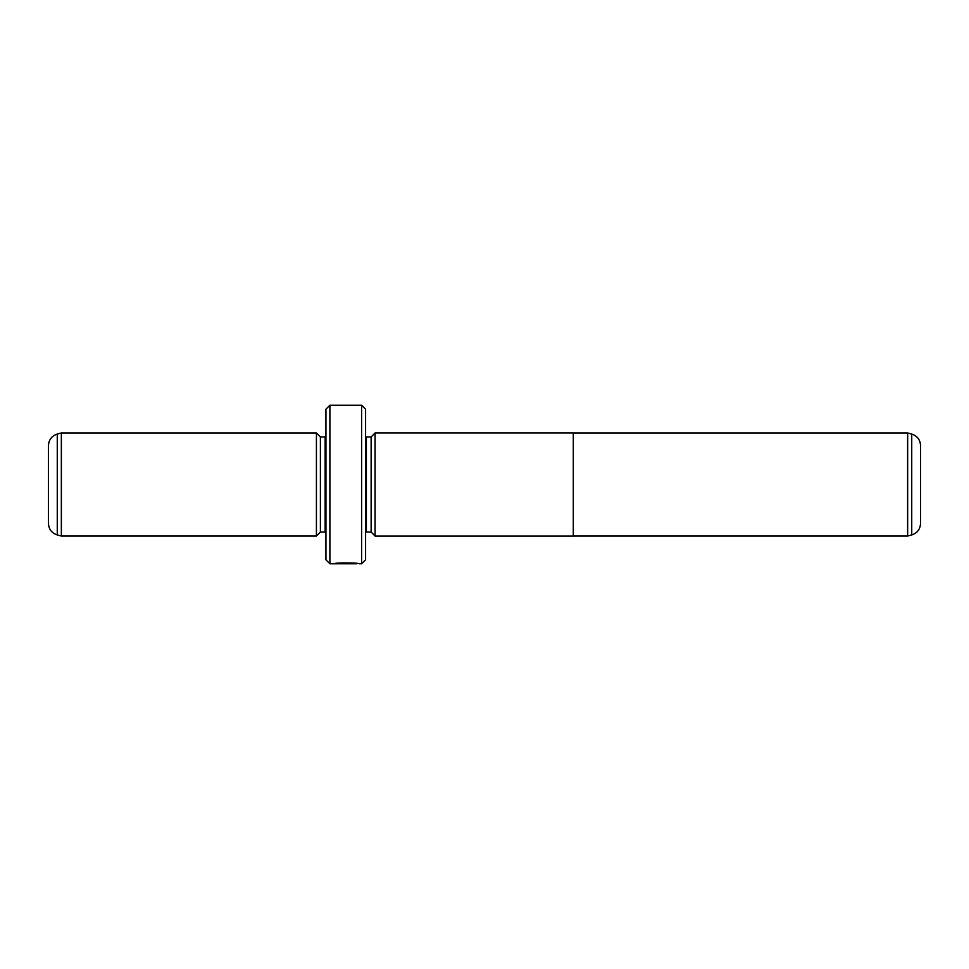 <?xml version="1.0" encoding="UTF-8"?>
<svg xmlns="http://www.w3.org/2000/svg" width="969" height="969" viewBox="0 0 969 969"><rect width="100%" height="100%" fill="white"/><g stroke="black" fill="none" stroke-linecap="round" stroke-linejoin="round"><path stroke-width="1.45" d="M907.65 536.039L911.732 534.936L911.732 434.064L907.65 432.961L907.65 536.039L573.297 536.039M911.732 434.064C917.255 435.905 920.199 439.732 920.55 445.546L920.55 523.454C920.199 529.268 917.255 533.095 911.732 534.936M375.088 484.5L375.088 536.075L573.297 536.075L573.297 432.925L375.088 432.925L375.088 484.5M356.737 563.413L356.737 563.776C357.355 563.413 340.579 562.71 337.079 563.692L333.857 563.776C334.608 562.492 360.093 562.819 359.281 563.776L361.619 563.776L361.619 405.224L329.896 405.224L329.896 563.776L325.935 559.816L325.935 409.184L329.896 405.224M371.127 436.934L366.367 436.934L366.367 532.066L371.127 532.066L371.127 436.934L375.088 432.961M316.427 536.039L316.427 432.961L61.35 432.961L61.35 536.039L316.427 536.039L320.388 532.066L320.388 436.934L316.427 432.961M57.268 534.936C51.745 533.095 48.801 529.268 48.45 523.454L48.45 445.546C48.801 439.732 51.745 435.905 57.268 434.064L57.268 534.936L61.35 536.039M361.619 405.224L365.579 409.184L365.579 559.816L361.619 563.776M320.388 532.066L325.148 532.066L325.148 436.934L325.935 436.849M366.367 436.934L365.579 436.849M371.127 532.066L375.088 536.039M356.737 563.776L329.896 563.776M325.148 532.066L325.935 532.151M325.148 436.934L320.388 436.934M57.268 434.064L61.35 432.961M366.367 532.066L365.579 532.151M907.65 432.961L573.297 432.961"/></g></svg>
